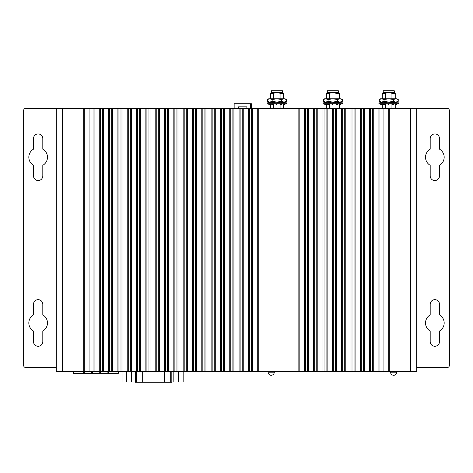 <?xml version="1.0" encoding="UTF-8"?>
<svg xmlns="http://www.w3.org/2000/svg" width="473" height="473" viewBox="0 0 473 473"><rect width="100%" height="100%" fill="white"/><g stroke="black" fill="none" stroke-linecap="round" stroke-linejoin="round"><path stroke-width="0.71" d="M332.826 102.854L342.665 102.854L342.665 103.711L322.988 103.711L322.988 102.854L332.826 102.854M330.592 103.711L332.702 104.332L332.886 103.711M327.937 102.854L328.156 102.097L330.716 102.854M340.649 102.127L339.307 102.339M324.336 103.711A8.49 2.276 5.2 0 0 324.709 104.332L326.471 104.332L326.512 103.853M324.709 104.332L324.768 103.711M325.004 102.127L324.85 102.097A8.49 2.276 5.2 0 0 324.407 102.742A8.49 2.276 5.2 0 0 324.407 102.854M324.833 102.854L325.01 102.097L326.731 102.404A6.646 1.1 13.4 0 0 327.458 102.854M326.199 103.711A8.49 1.407 13.4 0 0 327.736 104.332L328.824 104.332L328.971 103.711M327.736 104.332L327.884 103.711M325.01 102.097A8.49 1.407 13.4 0 0 326.317 102.854M334.701 103.711A6.646 1.1 13.4 0 1 336.634 104.332L337.722 104.332L337.87 103.711M335.842 103.711A8.49 1.407 13.4 0 1 337.722 104.332M332.909 102.854L333.087 102.097A8.49 1.407 13.4 0 1 335.919 102.854M336.776 102.854L336.817 102.404L337.917 102.097A8.49 2.276 5.2 0 1 339.945 102.854M338.1 103.711A6.646 1.786 5.2 0 1 339.106 104.332L340.867 104.332L340.921 103.711M339.939 103.711A8.49 2.276 5.2 0 1 340.867 104.332L340.938 104.332A8.49 2.276 -5.2 0 0 341.317 103.711M337.852 102.854L337.917 102.097M339.064 102.475L340.802 102.097A8.49 2.276 -5.2 0 1 341.246 102.742L341.258 102.854M340.873 102.854L340.802 102.097M234.076 108.4L234.076 103.717L234.886 103.717L234.886 108.4M250.542 108.4L250.542 103.717L251.352 103.717L251.559 104.598L251.352 108.4M250.542 103.717L234.886 103.717M238.569 108.4L238.569 106.827L246.859 106.827L246.859 108.4M73.339 371.648L73.339 373.327L83.278 373.327L83.278 371.648M108.388 371.648L108.388 373.327L118.327 373.327L118.327 371.648M91.36 371.648L91.36 373.327L83.278 373.327M84.501 373.327L84.501 371.648M99.253 371.648L99.253 373.327L92.395 373.327L92.395 371.648M108.388 373.327L99.253 373.327M92.395 373.327L91.36 373.327M100.288 373.327L100.288 371.648M107.14 371.648L107.14 373.327M390.562 372.168A3.11 3.11 0 0 0 393.666 375.272A3.11 3.11 0 0 0 396.776 372.168L390.562 372.168L390.562 371.648M273.707 108.4L273.707 103.711M273.707 102.535L273.707 102.097M280.081 102.097L280.081 102.854M280.081 104.119L280.081 108.4M280.081 98.786L280.081 93.388C277.958 92.259 275.83 92.259 273.707 93.388L270.414 93.388L270.414 98.786M273.707 98.786L273.707 93.388M282.759 102.097L268.688 102.097L267.416 101.334L267.416 99.519L269.787 98.786L268.688 98.786L267.416 99.519M282.434 92.448L271.354 92.448L271.354 90.792L282.434 90.792L282.434 92.448L283.374 93.388L280.081 93.388M276.894 98.786L269.787 98.786L272.158 99.519L276.894 98.786L281.636 99.519L284.001 98.786L286.372 99.519L285.101 98.786L270.213 98.786M285.846 101.624L284.001 102.097L286.372 101.334L285.101 102.097L276.894 102.097L272.158 101.334L269.787 102.097L267.416 101.334M284.001 102.097L281.636 101.334L276.894 102.097M286.372 101.334L286.372 99.519M281.636 101.334L281.636 99.519M272.158 101.334L272.158 99.519M385.572 108.4L385.572 103.711M385.572 102.535L385.572 102.097M391.946 102.097L391.946 102.854M391.946 104.119L391.946 108.4M391.946 98.786L391.946 93.388C389.823 92.259 387.694 92.259 385.572 93.388L382.279 93.388L382.279 98.786M385.572 98.786L385.572 93.388M394.618 102.097L380.552 102.097L379.281 101.334L379.281 99.519L381.652 98.786L380.552 98.786L379.281 99.519M394.299 92.448L383.219 92.448L383.219 90.792L394.299 90.792L394.299 92.448L395.239 93.388L391.946 93.388M388.759 98.786L381.652 98.786L384.017 99.519L388.759 98.786L393.495 99.519L395.866 98.786L398.236 99.519L396.965 98.786L382.078 98.786M397.71 101.624L395.866 102.097L398.236 101.334L396.965 102.097L388.759 102.097L384.017 101.334L381.652 102.097L379.281 101.334M395.866 102.097L393.495 101.334L388.759 102.097M398.236 101.334L398.236 99.519M393.495 101.334L393.495 99.519M384.017 101.334L384.017 99.519M171.918 371.648L171.918 382.208L135.355 382.208L135.355 371.648M416.725 367.509L447.281 367.509A2.069 2.069 0 0 0 449.35 365.434L449.35 110.469A2.069 2.069 0 0 0 447.281 108.4L410.511 108.4L410.511 371.648L389.273 371.648L389.273 108.4L410.511 108.4M84.762 108.4L89.941 108.4L89.941 371.648L84.762 371.648L84.762 108.4L83.727 108.4L83.727 371.648L62.489 371.648L62.489 108.4L25.719 108.4A2.069 2.069 0 0 0 23.65 110.469L23.65 365.434A2.069 2.069 0 0 0 25.719 367.509L56.275 367.509M42.812 175.891A4.659 4.659 0 0 1 38.153 180.55A4.659 4.659 0 0 1 33.488 175.891L33.488 165.319A9.324 9.324 0 0 1 33.488 149.172L33.488 138.601A4.659 4.659 0 0 1 38.153 133.942A4.659 4.659 0 0 1 42.812 138.601L42.812 149.172A9.324 9.324 0 0 1 42.812 165.319L42.812 175.891M42.812 304.322L42.812 314.894A9.324 9.324 0 0 1 42.812 331.041L42.812 341.612A4.659 4.659 0 0 1 38.153 346.271A4.659 4.659 0 0 1 33.488 341.612L33.488 331.041A9.324 9.324 0 0 1 33.488 314.894L33.488 304.322A4.659 4.659 0 0 1 38.153 299.663A4.659 4.659 0 0 1 42.812 304.322M439.512 175.891A4.659 4.659 0 0 1 434.847 180.55A4.659 4.659 0 0 1 430.188 175.891L430.188 165.319A9.324 9.324 0 0 1 430.188 149.172L430.188 138.601A4.659 4.659 0 0 1 434.847 133.942A4.659 4.659 0 0 1 439.512 138.601L439.512 149.172A9.324 9.324 0 0 1 439.512 165.319L439.512 175.891M430.188 314.894L430.188 304.322A4.659 4.659 0 0 1 434.847 299.663A4.659 4.659 0 0 1 439.512 304.322L439.512 314.894A9.324 9.324 0 0 1 439.512 331.041L439.512 341.612A4.659 4.659 0 0 1 434.847 346.271A4.659 4.659 0 0 1 430.188 341.612L430.188 331.041A9.324 9.324 0 0 1 430.188 314.894M127.225 371.648L131.37 371.648L131.37 108.4L136.549 108.4L136.549 371.648L131.37 371.648L131.37 382.007L122.046 382.007L122.046 108.4L127.225 108.4L127.225 371.648L118.942 371.648L118.942 108.4L121.011 108.4L121.011 371.648M126.711 382.007L126.711 371.648M184.192 371.648L184.192 108.4L186.267 108.4L186.267 371.648L177.978 371.648L177.978 108.4L183.157 108.4L183.157 382.007L173.833 382.007L173.833 371.648L168.66 371.648L168.66 108.4L173.833 108.4L173.833 371.648L174.874 371.648L174.874 108.4L176.943 108.4L176.943 371.648L174.874 371.648M178.498 382.007L178.498 371.648M383.059 108.4L388.238 108.4L388.238 371.648L383.059 371.648L383.059 108.4L382.024 108.4L382.024 371.648L379.955 371.648L379.955 108.4L382.024 108.4M373.741 108.4L378.92 108.4L378.92 371.648L373.741 371.648L373.741 108.4L372.7 108.4L372.7 371.648L370.631 371.648L370.631 108.4L372.7 108.4M364.417 108.4L369.596 108.4L369.596 371.648L364.417 371.648L364.417 108.4L363.382 108.4L363.382 371.648L361.307 371.648L361.307 108.4L363.382 108.4M355.093 108.4L360.272 108.4L360.272 371.648L355.093 371.648L355.093 108.4L354.058 108.4L354.058 371.648L351.989 371.648L351.989 108.4L354.058 108.4M345.775 108.4L350.954 108.4L350.954 371.648L345.775 371.648L345.775 108.4L344.74 108.4L344.74 371.648L342.665 371.648L342.665 108.4L344.74 108.4M336.451 108.4L341.63 108.4L341.63 371.648L336.451 371.648L336.451 108.4L335.416 108.4L335.416 371.648L333.347 371.648L333.347 108.4L335.416 108.4M327.127 108.4L332.306 108.4L332.306 371.648L327.127 371.648L327.127 108.4L326.092 108.4L326.092 371.648L324.023 371.648L324.023 108.4L326.092 108.4M317.809 108.4L322.988 108.4L322.988 371.648L317.809 371.648L317.809 108.4L316.774 108.4L316.774 371.648L314.699 371.648L314.699 108.4L316.774 108.4M308.485 108.4L313.664 108.4L313.664 371.648L308.485 371.648L308.485 108.4L307.45 108.4L307.45 371.648L305.381 371.648L305.381 108.4L307.45 108.4M304.34 371.648L299.167 371.648L299.167 108.4L304.34 108.4L304.34 371.648L305.381 371.648M252.552 108.4L257.732 108.4L257.732 371.648L252.552 371.648L252.552 108.4L251.518 108.4L251.518 371.648L249.448 371.648L249.448 108.4L251.518 108.4M243.234 108.4L248.414 108.4L248.414 371.648L243.234 371.648L243.234 108.4L242.2 108.4L242.2 371.648L240.124 371.648L240.124 108.4L242.2 108.4M233.91 108.4L239.09 108.4L239.09 371.648L233.91 371.648L233.91 108.4L232.876 108.4L232.876 371.648L230.8 371.648L230.8 108.4L232.876 108.4M224.586 108.4L229.766 108.4L229.766 371.648L224.586 371.648L224.586 108.4L223.552 108.4L223.552 371.648L221.482 371.648L221.482 108.4L223.552 108.4M215.268 108.4L220.448 108.4L220.448 371.648L215.268 371.648L215.268 108.4L214.234 108.4L214.234 371.648L212.158 371.648L212.158 108.4L214.234 108.4M205.944 108.4L211.124 108.4L211.124 371.648L205.944 371.648L205.944 108.4L204.91 108.4L204.91 371.648L202.84 371.648L202.84 108.4L204.91 108.4M196.62 108.4L201.8 108.4L201.8 371.648L196.62 371.648L196.62 108.4L195.586 108.4L195.586 371.648L193.516 371.648L193.516 108.4L195.586 108.4M187.302 108.4L192.481 108.4L192.481 371.648L187.302 371.648L187.302 108.4L186.267 108.4M159.336 108.4L164.515 108.4L164.515 371.648L159.336 371.648L159.336 108.4L158.301 108.4L158.301 371.648L156.226 371.648L156.226 108.4L158.301 108.4M150.012 108.4L155.191 108.4L155.191 371.648L150.012 371.648L150.012 108.4L148.977 108.4L148.977 371.648L146.908 371.648L146.908 108.4L148.977 108.4M140.694 108.4L145.873 108.4L145.873 371.648L140.694 371.648L140.694 108.4L139.653 108.4L139.653 371.648L137.584 371.648L137.584 108.4L139.653 108.4M112.728 108.4L117.907 108.4L117.907 371.648L112.728 371.648L112.728 108.4L111.693 108.4L111.693 371.648L109.618 371.648L109.618 108.4L111.693 108.4M103.404 108.4L108.583 108.4L108.583 371.648L103.404 371.648L103.404 108.4L102.369 108.4L102.369 371.648L100.3 371.648L100.3 108.4L102.369 108.4M94.08 108.4L99.259 108.4L99.259 371.648L94.08 371.648L94.08 108.4L93.045 108.4L93.045 371.648L90.976 371.648L90.976 108.4L93.045 108.4M130.335 371.648L130.335 108.4L127.225 108.4M128.26 371.648L128.26 108.4M167.619 371.648L165.55 371.648L165.55 108.4L167.619 108.4L167.619 371.648L168.66 371.648M93.045 371.648L94.08 371.648M102.369 371.648L103.404 371.648M111.693 371.648L112.728 371.648M122.046 108.4L121.011 108.4M131.37 108.4L130.335 108.4M139.653 371.648L140.694 371.648M148.977 371.648L150.012 371.648M158.301 371.648L159.336 371.648M168.66 108.4L167.619 108.4M176.943 371.648L177.978 371.648M177.978 108.4L176.943 108.4M186.267 371.648L187.302 371.648M195.586 371.648L196.62 371.648M204.91 371.648L205.944 371.648M214.234 371.648L215.268 371.648M223.552 371.648L224.586 371.648M232.876 371.648L233.91 371.648M251.518 371.648L252.552 371.648M307.45 371.648L308.485 371.648M316.774 371.648L317.809 371.648M326.092 371.648L327.127 371.648M335.416 371.648L336.451 371.648M344.74 371.648L345.775 371.648M363.382 371.648L364.417 371.648M90.976 108.4L89.941 108.4M89.941 371.648L90.976 371.648M100.3 108.4L99.259 108.4M99.259 371.648L100.3 371.648M109.618 108.4L108.583 108.4M108.583 371.648L109.618 371.648M118.942 108.4L117.907 108.4M117.907 371.648L118.942 371.648M137.584 108.4L136.549 108.4M136.549 371.648L137.584 371.648M146.908 108.4L145.873 108.4M145.873 371.648L146.908 371.648M156.226 108.4L155.191 108.4M155.191 371.648L156.226 371.648M165.55 108.4L164.515 108.4M164.515 371.648L165.55 371.648M174.874 108.4L173.833 108.4M184.192 108.4L183.157 108.4M193.516 108.4L192.481 108.4M192.481 371.648L193.516 371.648M202.84 108.4L201.8 108.4M201.8 371.648L202.84 371.648M212.158 108.4L211.124 108.4M211.124 371.648L212.158 371.648M221.482 108.4L220.448 108.4M220.448 371.648L221.482 371.648M230.8 108.4L229.766 108.4M229.766 371.648L230.8 371.648M240.124 108.4L239.09 108.4M239.09 371.648L240.124 371.648M242.2 371.648L243.234 371.648M249.448 108.4L248.414 108.4M248.414 371.648L249.448 371.648M354.058 371.648L355.093 371.648M372.7 371.648L373.741 371.648M382.024 371.648L383.059 371.648M389.273 108.4L388.238 108.4M388.238 371.648L389.273 371.648M379.955 108.4L378.92 108.4M378.92 371.648L379.955 371.648M370.631 108.4L369.596 108.4M369.596 371.648L370.631 371.648M361.307 108.4L360.272 108.4M360.272 371.648L361.307 371.648M351.989 108.4L350.954 108.4M350.954 371.648L351.989 371.648M342.665 108.4L341.63 108.4M341.63 371.648L342.665 371.648M333.347 108.4L332.306 108.4M332.306 371.648L333.347 371.648M324.023 108.4L322.988 108.4M322.988 371.648L324.023 371.648M314.699 108.4L313.664 108.4M313.664 371.648L314.699 371.648M305.381 108.4L304.34 108.4M257.732 371.648L258.766 371.648L258.766 108.4L257.732 108.4M299.167 371.648L298.126 371.648L298.126 108.4L299.167 108.4M83.727 371.648L84.762 371.648M62.489 108.4L83.727 108.4M56.275 108.4L56.275 371.648L62.489 371.648M410.511 371.648L416.725 371.648L416.725 108.4M258.766 108.4L298.126 108.4M298.126 371.648L258.766 371.648M323.349 101.334L323.349 99.519L325.72 98.786L328.085 99.519L332.826 98.786L337.568 99.519L339.933 98.786L342.304 99.519L342.304 101.334L339.933 102.097L337.568 101.334L332.826 102.097L328.085 101.334L325.72 102.097L323.349 101.334L324.62 102.097L339.933 102.097L341.778 101.624M328.085 101.334L328.085 99.519M337.568 101.334L337.568 99.519M342.304 99.519L341.033 98.786L324.62 98.786L323.349 99.519M327.286 92.448L338.366 92.448L338.366 90.792L327.286 90.792L327.286 92.448L326.346 93.388L326.346 98.786M342.304 101.334L341.033 102.097L339.933 102.097M332.826 98.786L326.145 98.786M338.692 102.097L332.826 102.097M329.64 98.786L329.64 93.388L326.346 93.388M338.366 92.448L339.307 93.388L336.013 93.388L336.013 98.786M329.64 93.388C331.762 92.259 333.891 92.259 336.013 93.388M329.64 108.4L329.64 103.711M329.64 102.535L329.64 102.097M336.013 102.097L336.013 102.854M336.013 104.119L336.013 108.4M268.09 372.168A3.11 3.11 0 0 0 271.2 375.272A3.11 3.11 0 0 0 274.305 372.168L268.09 372.168L268.09 371.648L268.09 372.168A3.11 3.11 0 0 0 271.2 375.272A3.11 3.11 0 0 0 274.305 372.168L274.305 371.648M388.759 102.854L398.597 102.854L398.597 103.711L378.92 103.711L378.92 102.854L388.759 102.854M386.524 103.711L388.635 104.332L388.818 103.711M383.869 102.854L384.088 102.097L386.648 102.854M396.581 102.127L395.239 102.339M380.268 103.711A8.49 2.276 5.2 0 0 380.641 104.332L382.403 104.332L382.444 103.853M380.641 104.332L380.7 103.711M380.936 102.127L380.783 102.097A8.49 2.276 5.2 0 0 380.339 102.742A8.49 2.276 5.2 0 0 380.339 102.854M380.765 102.854L380.942 102.097L382.663 102.404A6.646 1.1 13.4 0 0 383.39 102.854M382.131 103.711A8.49 1.407 13.4 0 0 383.668 104.332L384.756 104.332L384.904 103.711M383.668 104.332L383.816 103.711M380.942 102.097A8.49 1.407 13.4 0 0 382.249 102.854M390.633 103.711A6.646 1.1 13.4 0 1 392.566 104.332L393.654 104.332L393.802 103.711M391.774 103.711A8.49 1.407 13.4 0 1 393.654 104.332M388.841 102.854L389.019 102.097A8.49 1.407 13.4 0 1 391.851 102.854M392.708 102.854L392.75 102.404L393.849 102.097A8.49 2.276 5.2 0 1 395.871 102.854M394.027 103.711A6.646 1.786 5.2 0 1 395.038 104.332L396.8 104.332L396.853 103.711M395.866 103.711A8.49 2.276 5.2 0 1 396.8 104.332L396.871 104.332A8.49 2.276 -5.2 0 0 397.249 103.711M393.784 102.854L393.849 102.097M394.996 102.475L396.735 102.097A8.49 2.276 -5.2 0 1 397.178 102.742L397.19 102.854M396.806 102.854L396.735 102.097M276.894 102.854L286.733 102.854L286.733 103.711L267.056 103.711L267.056 102.854L276.894 102.854M274.659 103.711L276.776 104.332L276.959 103.711M272.005 102.854L272.229 102.097L274.783 102.854M284.716 102.127L283.374 102.339M268.404 103.711A8.49 2.276 5.2 0 0 268.782 104.332L270.538 104.332L270.58 103.853M268.782 104.332L268.835 103.711M269.072 102.127L268.918 102.097A8.49 2.276 5.2 0 0 268.475 102.742A8.49 2.276 5.2 0 0 268.475 102.854M268.901 102.854L269.078 102.097L270.804 102.404A6.646 1.1 13.4 0 0 271.532 102.854M270.266 103.711A8.49 1.407 13.4 0 0 271.804 104.332L272.891 104.332L273.039 103.711M271.804 104.332L271.951 103.711M269.078 102.097A8.49 1.407 13.4 0 0 270.385 102.854M278.774 103.711A6.646 1.1 13.4 0 1 280.702 104.332L281.79 104.332L281.938 103.711M279.91 103.711A8.49 1.407 13.4 0 1 281.79 104.332M276.977 102.854L277.154 102.097A8.49 1.407 13.4 0 1 279.986 102.854M280.844 102.854L280.885 102.404L281.985 102.097A8.49 2.276 5.2 0 1 284.013 102.854M282.168 103.711A6.646 1.786 5.2 0 1 283.179 104.332L284.935 104.332L284.994 103.711M284.007 103.711A8.49 2.276 5.2 0 1 284.935 104.332L285.012 104.332A8.49 2.276 -5.2 0 0 285.385 103.711M281.92 102.854L281.985 102.097M283.132 102.475L284.87 102.097A8.49 2.276 -5.2 0 1 285.314 102.742L285.325 102.854M284.941 102.854L284.87 102.097M164.592 371.648L164.592 382.208M170.712 371.648L170.712 382.208M171.823 371.648L171.823 382.208M135.449 371.648L135.449 382.208M136.567 371.648L136.567 382.208M142.686 371.648L142.686 382.208M396.776 371.648L396.776 372.168M270.414 104.332L270.414 108.4M283.374 104.332L283.374 108.4M271.354 92.448L270.414 93.388M283.374 93.388L283.374 98.786M382.279 104.332L382.279 108.4M395.239 104.332L395.239 108.4M383.219 92.448L382.279 93.388M395.239 93.388L395.239 98.786M339.307 93.388L339.307 98.786M326.346 104.332L326.346 108.4M339.307 104.332L339.307 108.4"/></g></svg>
